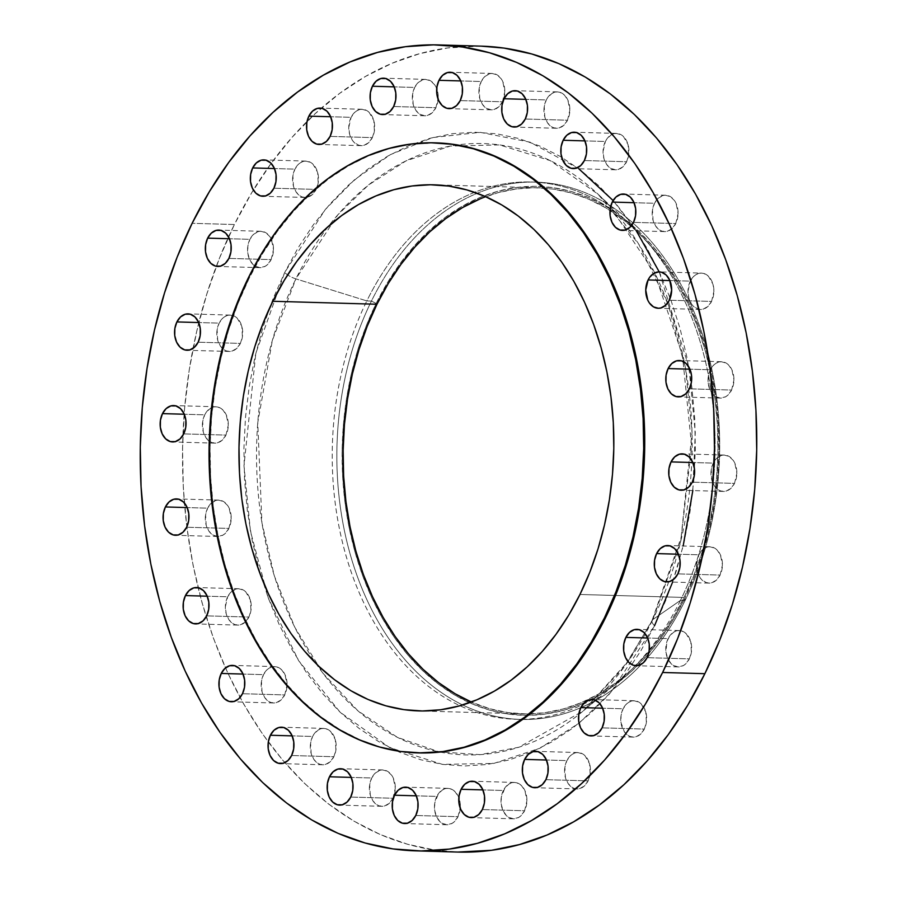 <?xml version="1.0" encoding="UTF-8"?>
<svg xmlns="http://www.w3.org/2000/svg" width="897" height="897" viewBox="0 0 897 897"><rect width="100%" height="100%" fill="white"/><g stroke="black" fill="none" stroke-linecap="round" stroke-linejoin="round"><path stroke-width="0.67" stroke-dasharray="4.49 3.36" d="M371.728 777.991A18.198 12.962 -88.4 0 0 370.73 796.525A18.198 12.962 -88.4 0 0 381.83 806.313A18.198 12.962 -88.4 0 0 392.964 798.263L350.716 797.063L392.964 798.263L389.309 803.275L384.6 805.977L379.543 805.966L377.121 804.923L372.984 800.965L370.27 795.056L369.687 784.539L371.728 777.991L375.383 772.979L380.093 770.276L382.627 769.929L387.56 771.33L391.709 775.288L393.278 778.047L395.308 788.16L392.964 798.263A18.198 12.962 -88.4 0 0 393.962 779.728A18.198 12.962 -88.4 0 0 382.862 769.94A18.198 12.962 -88.4 0 0 371.728 777.991L351.276 777.407L371.728 777.991M436.783 796.413A18.198 12.962 -88.4 0 0 435.785 814.947A18.198 12.962 -88.4 0 0 446.885 824.747A18.198 12.962 -88.4 0 0 458.019 816.696L415.771 815.485L458.019 816.696L454.364 821.697L452.099 823.379L447.121 824.747L442.176 823.345L439.967 821.663L436.469 816.629L434.63 810.069L434.742 802.972L438.431 793.666L442.703 789.73L447.681 788.362L450.204 788.721L454.835 791.446L458.333 796.48L460.363 806.594L458.019 816.696A18.198 12.962 -88.4 0 0 460.273 808.264A18.198 12.962 -88.4 0 0 458.849 797.702A18.198 12.962 -88.4 0 0 447.917 788.362A18.198 12.962 -88.4 0 0 436.783 796.413L416.331 795.83L436.783 796.413M503.352 790.481A18.198 12.962 -88.4 0 0 502.354 809.016A18.198 12.962 -88.4 0 0 513.454 818.815A18.198 12.962 -88.4 0 0 524.588 810.765L482.339 809.554L524.588 810.765L520.933 815.765L518.668 817.447L513.689 818.815L508.745 817.414L506.536 815.732L503.038 810.697L501.21 804.138L501.311 797.041L505 787.734L509.272 783.799L514.25 782.431L516.773 782.789L521.404 785.514L524.902 790.549L526.931 800.662L524.588 810.765A18.198 12.962 -88.4 0 0 525.586 792.23A18.198 12.962 -88.4 0 0 514.486 782.431A18.198 12.962 -88.4 0 0 503.352 790.481L482.9 789.898L503.352 790.481M566.893 760.6A18.198 12.962 -88.4 0 0 565.906 779.134A18.198 12.962 -88.4 0 0 576.995 788.923A18.198 12.962 -88.4 0 0 588.129 780.872L545.892 779.672L588.129 780.872L584.485 785.884L579.765 788.586L574.708 788.575L572.297 787.532L568.149 783.574L565.435 777.665L564.863 767.148L566.893 760.6L570.548 755.588L572.813 753.917L577.803 752.538L582.736 753.94L584.945 755.633L589.598 763.807L590.17 774.324L588.129 780.872A18.198 12.962 -88.4 0 0 589.127 762.338A18.198 12.962 -88.4 0 0 578.038 752.549A18.198 12.962 -88.4 0 0 566.893 760.6L546.452 760.017L566.893 760.6M623.09 708.787A18.198 12.962 -88.4 0 0 622.092 727.321A18.198 12.962 -88.4 0 0 633.192 737.121A18.198 12.962 -88.4 0 0 644.326 729.07L602.078 727.859L644.326 729.07L640.671 734.071L635.962 736.785L630.905 736.762L628.494 735.719L624.346 731.773L620.948 722.444L621.06 715.346L623.09 708.787L626.745 703.786L629.01 702.104L633.988 700.736L638.933 702.138L641.142 703.82L645.795 712.005L646.367 722.511L644.326 729.07A18.198 12.962 -88.4 0 0 645.324 710.536A18.198 12.962 -88.4 0 0 634.224 700.736A18.198 12.962 -88.4 0 0 623.09 708.787L602.649 708.204L623.09 708.787M668.108 638.597A18.198 12.962 -88.4 0 0 667.11 657.131A18.198 12.962 -88.4 0 0 678.199 666.919A18.198 12.962 -88.4 0 0 689.345 658.869L647.096 657.669L689.345 658.869L685.689 663.881L683.424 665.563L678.435 666.931L673.501 665.529L671.292 663.847L667.794 658.813L665.955 652.254L666.852 641.736L669.756 635.85L674.017 631.914L679.007 630.546L681.529 630.894L686.16 633.63L690.802 641.803L691.374 652.321L689.345 658.869A18.198 12.962 -88.4 0 0 690.331 640.335A18.198 12.962 -88.4 0 0 679.242 630.546A18.198 12.962 -88.4 0 0 668.108 638.597L647.656 638.014L668.108 638.597M698.864 554.795A18.198 12.962 -88.4 0 0 697.866 573.329A18.198 12.962 -88.4 0 0 708.966 583.128A18.198 12.962 -88.4 0 0 720.1 575.078L677.852 573.867L720.1 575.078L716.445 580.079L711.736 582.792L706.679 582.77L702.048 580.045L700.12 577.78L697.406 571.871L696.521 564.897L698.864 554.795L702.519 549.794L704.784 548.112L709.762 546.744L714.707 548.145L716.916 549.827L720.414 554.862L722.444 564.975L720.1 575.078A18.198 12.962 -88.4 0 0 721.098 556.544A18.198 12.962 -88.4 0 0 709.998 546.744A18.198 12.962 -88.4 0 0 698.864 554.795L678.412 554.211L698.864 554.795M713.283 463.11A18.198 12.962 -88.4 0 0 712.285 481.644A18.198 12.962 -88.4 0 0 723.386 491.433A18.198 12.962 -88.4 0 0 734.52 483.382L692.271 482.171L734.52 483.382L730.864 488.394L726.155 491.096L721.098 491.085L718.676 490.042L714.539 486.084L711.814 480.175L711.243 469.658L713.283 463.11L716.938 458.098L721.648 455.396L724.182 455.048L729.115 456.45L733.264 460.408L734.834 463.166L736.863 473.28L734.52 483.382A18.198 12.962 -88.4 0 0 735.518 464.848A18.198 12.962 -88.4 0 0 724.417 455.059A18.198 12.962 -88.4 0 0 713.283 463.11L692.832 462.527L713.283 463.11M710.368 369.766A18.198 12.962 -88.4 0 0 709.37 388.3A18.198 12.962 -88.4 0 0 720.47 398.1A18.198 12.962 -88.4 0 0 731.604 390.049L689.356 388.838L731.604 390.049L727.949 395.05L725.684 396.732L720.706 398.1L715.772 396.698L713.552 395.016L710.054 389.982L708.226 383.423L708.327 376.325L710.368 369.766L714.023 364.765L716.288 363.083L721.266 361.715L726.211 363.117L728.42 364.799L731.918 369.833L733.948 379.947L731.604 390.049A18.198 12.962 -88.4 0 0 732.602 371.515A18.198 12.962 -88.4 0 0 721.502 361.715A18.198 12.962 -88.4 0 0 710.368 369.766L689.916 369.183L710.368 369.766M690.32 281.142A18.198 12.962 -88.4 0 0 689.333 299.676A18.198 12.962 -88.4 0 0 700.422 309.476A18.198 12.962 -88.4 0 0 711.568 301.426L669.319 300.215L711.568 301.426L707.912 306.426L703.192 309.14L698.135 309.117L693.516 306.393L691.587 304.128L688.862 298.219L687.988 291.245L690.32 281.142L693.975 276.141L696.24 274.46L701.23 273.092L703.753 273.45L708.372 276.175L713.025 284.36L713.9 291.323L711.568 301.426A18.198 12.962 -88.4 0 0 712.554 282.891A18.198 12.962 -88.4 0 0 701.465 273.092A18.198 12.962 -88.4 0 0 690.32 281.142L669.88 280.559L690.32 281.142M654.518 203.283A18.198 12.962 -88.4 0 0 653.521 221.817A18.198 12.962 -88.4 0 0 664.621 231.605A18.198 12.962 -88.4 0 0 675.755 223.555L633.506 222.355L675.755 223.555L672.1 228.567L667.39 231.269L662.334 231.258L659.923 230.215L655.774 226.257L653.061 220.348L652.478 209.831L654.518 203.283L658.174 198.271L662.883 195.568L665.417 195.221L670.351 196.622L674.499 200.58L676.069 203.339L678.098 213.452L675.755 223.555A18.198 12.962 -88.4 0 0 676.753 205.021A18.198 12.962 -88.4 0 0 665.652 195.232A18.198 12.962 -88.4 0 0 654.518 203.283L634.067 202.7L654.518 203.283M605.385 141.479A18.198 12.962 -88.4 0 0 604.387 160.014A18.198 12.962 -88.4 0 0 615.488 169.802A18.198 12.962 -88.4 0 0 626.622 161.752L584.384 160.541L626.622 161.752L622.967 166.764L618.257 169.466L615.723 169.802L610.79 168.412L606.641 164.454L603.928 158.545L603.042 151.571L605.385 141.479L607.045 138.721L611.306 134.785L616.284 133.418L621.229 134.819L623.437 136.501L628.091 144.686L628.662 155.192L626.622 161.752A18.198 12.962 -88.4 0 0 627.62 143.217A18.198 12.962 -88.4 0 0 616.531 133.418A18.198 12.962 -88.4 0 0 605.385 141.479L584.945 140.896L605.385 141.479M546.284 99.937A18.198 12.962 -88.4 0 0 545.286 118.471A18.198 12.962 -88.4 0 0 556.375 128.271A18.198 12.962 -88.4 0 0 567.521 120.22L525.272 119.009L567.521 120.22L563.865 125.232L559.156 127.935L554.099 127.912L551.677 126.869L547.54 122.923L544.815 117.014L544.244 106.496L546.284 99.937L547.932 97.19L552.204 93.254L557.183 91.886L559.706 92.245L564.336 94.97L567.835 100.004L569.853 110.118L567.521 120.22A18.198 12.962 -88.4 0 0 568.519 101.686A18.198 12.962 -88.4 0 0 557.418 91.886A18.198 12.962 -88.4 0 0 546.284 99.937L525.833 99.354L546.284 99.937M481.229 81.515A18.198 12.962 -88.4 0 0 480.231 100.049A18.198 12.962 -88.4 0 0 491.321 109.838A18.198 12.962 -88.4 0 0 502.466 101.787L460.217 100.587L502.466 101.787L498.81 106.799L494.101 109.501L491.567 109.849L486.623 108.447L482.485 104.489L479.76 98.58L479.189 88.063L481.229 81.515L484.885 76.503L489.594 73.801L492.128 73.464L497.061 74.855L501.21 78.813L502.78 81.571L504.798 91.685L502.466 101.787A18.198 12.962 -88.4 0 0 503.464 83.253A18.198 12.962 -88.4 0 0 492.363 73.464A18.198 12.962 -88.4 0 0 481.229 81.515L460.778 80.932L481.229 81.515M414.661 87.446A18.198 12.962 -88.4 0 0 413.663 105.981A18.198 12.962 -88.4 0 0 424.752 115.769A18.198 12.962 -88.4 0 0 435.897 107.718L393.648 106.519L435.897 107.718L432.242 112.73L427.533 115.433L424.999 115.78L420.054 114.379L415.916 110.421L413.192 104.512L412.62 93.994L414.661 87.446L418.316 82.434L423.025 79.732L425.559 79.396L430.493 80.786L434.641 84.744L436.211 87.502L438.229 97.616L435.897 107.718A18.198 12.962 -88.4 0 0 438.151 99.298A18.198 12.962 -88.4 0 0 436.727 88.736A18.198 12.962 -88.4 0 0 425.795 79.396A18.198 12.962 -88.4 0 0 414.661 87.446L394.209 86.863L414.661 87.446M351.108 117.328A18.198 12.962 -88.4 0 0 350.11 135.862A18.198 12.962 -88.4 0 0 361.211 145.662A18.198 12.962 -88.4 0 0 372.345 137.611L330.107 136.4L372.345 137.611L368.689 142.623L363.98 145.325L358.923 145.303L354.293 142.578L352.364 140.313L349.651 134.404L348.776 127.43L351.108 117.328L354.764 112.327L357.028 110.645L362.007 109.277L366.951 110.679L369.16 112.36L373.814 120.546L374.385 131.052L372.345 137.611A18.198 12.962 -88.4 0 0 373.343 119.077A18.198 12.962 -88.4 0 0 362.253 109.277A18.198 12.962 -88.4 0 0 351.108 117.328L330.668 116.745L351.108 117.328M312.616 736.459A18.198 12.962 -88.4 0 0 311.629 754.994A18.198 12.962 -88.4 0 0 322.718 764.782A18.198 12.962 -88.4 0 0 333.852 756.732L291.615 755.521L333.852 756.732L330.208 761.744L325.488 764.446L320.431 764.435L318.02 763.392L313.872 759.434L311.158 753.525L310.586 743.008L312.616 736.459L314.275 733.701L318.536 729.766L323.525 728.398L326.048 728.756L330.668 731.481L335.321 739.666L335.893 750.184L333.852 756.732A18.198 12.962 -88.4 0 0 334.85 738.197A18.198 12.962 -88.4 0 0 323.761 728.409A18.198 12.962 -88.4 0 0 312.616 736.459L292.175 735.876L312.616 736.459M263.494 674.645A18.198 12.962 -88.4 0 0 262.496 693.179A18.198 12.962 -88.4 0 0 273.585 702.979A18.198 12.962 -88.4 0 0 284.73 694.928L242.482 693.717L284.73 694.928L281.075 699.94L276.354 702.643L271.309 702.62L268.887 701.577L264.75 697.631L262.025 691.722L261.453 681.204L263.494 674.645L267.138 669.644L269.414 667.962L274.392 666.594L276.915 666.953L281.546 669.678L285.044 674.712L287.062 684.826L284.73 694.928A18.198 12.962 -88.4 0 0 285.717 676.394A18.198 12.962 -88.4 0 0 274.628 666.594A18.198 12.962 -88.4 0 0 263.494 674.645L243.042 674.062L263.494 674.645M227.681 596.785A18.198 12.962 -88.4 0 0 226.683 615.32A18.198 12.962 -88.4 0 0 237.783 625.108A18.198 12.962 -88.4 0 0 248.918 617.058L206.68 615.858L248.918 617.058L245.262 622.069L240.553 624.772L235.496 624.761L233.085 623.718L228.937 619.76L226.223 613.851L225.338 606.888L227.681 596.785L231.336 591.773L236.046 589.071L238.58 588.724L243.524 590.125L245.733 591.818L250.386 599.992L250.958 610.509L248.918 617.058A18.198 12.962 -88.4 0 0 249.915 598.523A18.198 12.962 -88.4 0 0 238.815 588.735A18.198 12.962 -88.4 0 0 227.681 596.785L207.241 596.202L227.681 596.785M207.644 508.162A18.198 12.962 -88.4 0 0 206.646 526.696A18.198 12.962 -88.4 0 0 217.736 536.484A18.198 12.962 -88.4 0 0 228.881 528.434L186.632 527.234L228.881 528.434L225.225 533.446L222.961 535.117L217.982 536.496L213.038 535.094L208.9 531.136L206.175 525.227L205.604 514.71L207.644 508.162L211.288 503.15L216.009 500.448L218.543 500.111L223.476 501.501L227.625 505.46L229.195 508.218L231.213 518.331L228.881 528.434A18.198 12.962 -88.4 0 0 229.867 509.9A18.198 12.962 -88.4 0 0 218.778 500.111A18.198 12.962 -88.4 0 0 207.644 508.162L187.193 507.579L207.644 508.162M204.729 414.829A18.198 12.962 -88.4 0 0 203.731 433.363A18.198 12.962 -88.4 0 0 214.832 443.152A18.198 12.962 -88.4 0 0 225.966 435.101L183.717 433.89L225.966 435.101L222.31 440.113L217.601 442.815L212.544 442.793L210.122 441.75L205.985 437.803L203.26 431.894L202.688 421.377L204.729 414.829L206.377 412.071L210.649 408.135L215.628 406.767L218.15 407.126L222.781 409.851L226.279 414.885L228.309 424.999L225.966 435.101A18.198 12.962 -88.4 0 0 226.963 416.567A18.198 12.962 -88.4 0 0 215.863 406.767A18.198 12.962 -88.4 0 0 204.729 414.829L184.277 414.235L204.729 414.829M219.148 323.133A18.198 12.962 -88.4 0 0 218.15 341.667A18.198 12.962 -88.4 0 0 229.24 351.456A18.198 12.962 -88.4 0 0 240.385 343.405L198.136 342.206L240.385 343.405L236.73 348.417L232.009 351.119L226.952 351.108L224.542 350.065L220.404 346.107L217.679 340.198L217.108 329.681L219.148 323.133L222.792 318.121L225.057 316.45L230.047 315.071L234.98 316.473L237.2 318.166L241.842 326.34L242.414 336.857L240.385 343.405A18.198 12.962 -88.4 0 0 241.371 324.871A18.198 12.962 -88.4 0 0 230.282 315.082A18.198 12.962 -88.4 0 0 219.148 323.133L198.697 322.55L219.148 323.133M294.922 169.141A18.198 12.962 -88.4 0 0 293.924 187.675A18.198 12.962 -88.4 0 0 305.014 197.463A18.198 12.962 -88.4 0 0 316.159 189.413L273.91 188.213L316.159 189.413L312.504 194.425L307.783 197.127L302.726 197.116L300.316 196.073L296.178 192.115L293.454 186.206L292.882 175.689L294.922 169.141L298.566 164.129L300.831 162.458L305.821 161.079L310.754 162.48L312.963 164.173L317.616 172.347L318.188 182.865L316.159 189.413A18.198 12.962 -88.4 0 0 317.146 170.879A18.198 12.962 -88.4 0 0 306.056 161.09A18.198 12.962 -88.4 0 0 294.922 169.141L274.471 168.558L294.922 169.141M249.904 239.331A18.198 12.962 -88.4 0 0 248.906 257.865A18.198 12.962 -88.4 0 0 260.007 267.665A18.198 12.962 -88.4 0 0 271.141 259.603L228.892 258.403L271.141 259.603L267.485 264.615L265.22 266.297L260.242 267.665L255.309 266.263L253.089 264.581L249.59 259.547L247.763 252.988L247.864 245.89L249.904 239.331L253.559 234.319L258.269 231.617L260.803 231.28L265.747 232.671L269.885 236.629L271.455 239.398L273.484 249.512L271.141 259.603A18.198 12.962 -88.4 0 0 272.139 241.069A18.198 12.962 -88.4 0 0 261.038 231.28A18.198 12.962 -88.4 0 0 249.904 239.331L229.453 238.748L249.904 239.331M654.563 625.68A12.603 4.777 -153.8 0 1 652.097 620.388A12.603 4.777 -153.8 0 1 652.781 619.603L624.604 666.37L583.342 710.873L518.881 747.223L480.299 754.635L439.115 751.865L397.461 737.379L357.881 710.783L322.954 673.221L294.721 627.138L274.325 575.852L261.924 522.805L257.764 422.588L272.363 340.389L295.898 278.877A12.603 4.777 -153.8 0 1 284.674 272.531L255.824 353.272L243.984 465.722L250.465 531.248L268.349 598.176L298.611 660.674L340.142 712.229L389.657 747.593L442.412 764.367L493.686 763.448L539.893 748.233L579.126 723.128L610.913 692.293L654.563 625.68L640.985 650.617L625.758 673.613L609.018 694.457L590.944 712.924L571.692 728.869L551.464 742.099L530.452 752.516L508.846 760.017L486.869 764.524L464.713 765.982L442.613 764.401L420.783 759.77L399.412 752.157L378.713 741.617L358.901 728.274L340.142 712.229L322.64 693.65L306.55 672.728L292.041 649.641L279.225 624.626L268.248 597.929L259.222 569.786L252.214 540.487L247.292 510.303L244.522 479.536L243.917 448.478L245.486 417.419L249.209 386.663L255.051 356.513L262.967 327.259L272.879 299.172L284.674 272.531L298.252 247.594L313.49 224.586L330.231 203.754L348.305 185.275L367.546 169.342L387.773 156.1L408.797 145.684L430.403 138.183L452.38 133.687L474.524 132.218L496.624 133.81L518.466 138.43L539.837 146.054L560.524 156.583L580.348 169.937L599.095 185.971L616.598 204.55L632.688 225.483L647.208 248.559L660.013 273.574L670.99 300.282L680.027 328.414L687.035 357.724L691.946 387.896L694.727 418.675L695.332 449.733L693.762 480.792L690.04 511.537L684.187 541.687L676.271 570.952L666.37 599.039L654.563 625.68A12.603 4.777 26.2 0 1 652.097 620.388L627.956 661.481L583.342 710.873A305.799 217.736 91.6 0 1 440.046 752.056A305.799 217.736 91.6 0 1 315.946 663.466A305.799 217.736 91.6 0 1 295.898 278.877A305.799 217.736 91.6 0 1 328.425 226.324A305.799 217.736 91.6 0 1 457.358 144.955A305.799 217.736 91.6 0 1 598.086 194.245A305.799 217.736 91.6 0 1 610.565 206.938A305.799 217.736 91.6 0 1 654.72 272.879A305.799 217.736 91.6 0 1 652.781 619.603L680.487 600.373L685.095 600.497L684.904 598.221A264.559 188.37 -88.4 0 0 700.535 332.013A264.559 188.37 -88.4 0 0 543.279 186.643A264.559 188.37 -88.4 0 0 376.157 303.455L371.448 301.056A268.752 191.364 91.6 0 1 638.059 227.659A268.752 191.364 91.6 0 1 685.095 600.497A268.752 191.364 -88.4 0 0 699.806 326.766A268.752 191.364 -88.4 0 0 535.935 182.136A268.752 191.364 -88.4 0 0 371.448 301.056L366.828 300.921A268.752 191.364 91.6 0 1 531.327 182.001A268.752 191.364 91.6 0 1 538.122 182.36A268.752 191.364 91.6 0 1 696.677 330.892A268.752 191.364 91.6 0 1 680.487 600.373A268.752 191.364 -88.4 0 0 632.407 226.549A268.752 191.364 -88.4 0 0 538.122 182.36A268.752 191.364 -88.4 0 0 366.828 300.921L295.898 278.877L366.828 300.921A268.752 191.364 -88.4 0 0 353.665 578.879A268.752 191.364 -88.4 0 0 522.805 719.316A268.752 191.364 -88.4 0 0 582.714 704.549A268.752 191.364 -88.4 0 0 619.457 680.576A268.752 191.364 -88.4 0 0 680.487 600.373L652.781 619.603A305.799 217.736 91.6 0 1 583.342 710.873L619.457 680.576M481.117 46.139A403.134 287.04 -88.4 0 0 307.054 121.431A403.134 287.04 -88.4 0 0 253.346 190.018A403.134 287.04 -88.4 0 0 234.386 224.519L192.137 223.308L234.386 224.519A403.134 287.04 -88.4 0 0 216.323 266.297A403.134 287.04 -88.4 0 0 458.12 852.072M435.101 142.847L436.077 142.87A305.148 217.276 -88.4 0 0 249.321 277.902L248.334 277.868L249.321 277.902A305.148 217.276 -88.4 0 0 232.615 588.701A305.148 217.276 -88.4 0 0 418.675 752.919L417.688 752.897M480.03 198.921L497.97 192.698L516.212 188.953L534.601 187.742L552.956 189.054L571.086 192.9L588.824 199.224L606.013 207.969L622.462 219.059L638.036 232.368L652.567 247.796L665.922 265.164L677.975 284.338L688.616 305.103L697.731 327.282L705.233 350.637L711.052 374.968L715.133 400.028L717.432 425.57L717.936 451.359L716.636 477.148L713.541 502.679L708.686 527.716L702.116 552.003L693.886 575.325L684.086 597.447L672.817 618.156L660.17 637.251L646.277 654.552L631.264 669.891L615.286 683.122L598.49 694.11L581.043 702.766L563.103 708.989L544.849 712.723L526.461 713.945L508.117 712.622L489.975 708.787L471.25 702.037A263.157 187.372 -88.4 0 0 523.029 713.889A263.157 187.372 -88.4 0 0 530.049 713.9A263.157 187.372 -88.4 0 0 684.086 597.447L579.955 594.476L684.086 597.447A263.157 187.372 -88.4 0 0 610.027 210.414A263.157 187.372 -88.4 0 0 545.051 188.179A263.157 187.372 -88.4 0 0 538.043 187.798A263.157 187.372 -88.4 0 0 485.669 196.678M435.931 142.87L410.781 144.226L389.612 148.554L368.813 155.775L348.574 165.799L329.098 178.548L310.575 193.898L293.173 211.681L277.061 231.74L262.395 253.885L249.321 277.902L237.952 303.545L228.421 330.589L220.797 358.755L215.168 387.784L211.58 417.385L210.066 447.289L210.649 477.193L213.329 506.827L218.061 535.879L224.811 564.09L233.5 591.179L244.074 616.889L256.407 640.974L270.378 663.197L285.874 683.346L302.726 701.23L320.778 716.669L339.851 729.53L359.775 739.666L380.35 746.999L401.374 751.451L418.507 752.919M480.915 46.128L447.693 47.922L419.729 53.641L392.258 63.182L365.528 76.424L339.795 93.266L315.318 113.538L292.321 137.039L271.029 163.534L251.665 192.799L234.386 224.519L219.373 258.403L206.781 294.126L196.712 331.341L189.267 369.687L184.535 408.797L182.54 448.298L183.313 487.811L186.834 526.943L193.09 565.334L202.004 602.605L213.497 638.395L227.457 672.358L243.749 704.179L262.216 733.533L282.678 760.151L304.946 783.776L328.795 804.183L354.001 821.159L380.317 834.558L407.496 844.245L435.28 850.132L457.907 852.06M680.487 600.373A268.752 191.364 91.6 0 1 582.714 704.549A268.752 191.364 91.6 0 1 522.805 719.316A268.752 191.364 91.6 0 1 515.988 719.293A268.752 191.364 91.6 0 1 352.117 574.663A268.752 191.364 91.6 0 1 366.828 300.921L371.448 301.056A268.752 191.364 -88.4 0 0 356.737 574.786A268.752 191.364 -88.4 0 0 520.608 719.416A268.752 191.364 -88.4 0 0 685.095 600.497L680.487 600.373M685.095 600.497A268.752 191.364 91.6 0 1 418.484 673.894A268.752 191.364 91.6 0 1 371.448 301.056L376.157 303.455A264.559 188.37 -88.4 0 0 362.848 576.143A264.559 188.37 -88.4 0 0 528.198 715.335A264.559 188.37 -88.4 0 0 584.216 702.844A264.559 188.37 -88.4 0 0 591.168 699.548A264.559 188.37 -88.4 0 0 684.904 598.221L685.095 600.497M376.157 303.455L366.312 325.689L358.038 349.135L351.433 373.556L346.556 398.728L343.439 424.393L342.138 450.316L342.643 476.24L344.953 501.928L349.056 527.122L354.909 551.577L362.455 575.067L371.616 597.357L382.301 618.235L394.422 637.498L407.855 654.967L422.465 670.474L438.117 683.862L454.656 695.007L471.923 703.797L489.762 710.155L507.994 714.012L526.438 715.335L544.928 714.113L563.271 710.357L581.301 704.1L598.848 695.41L615.734 684.355L631.802 671.057L646.894 655.64L660.854 638.238L673.569 619.042L684.904 598.221L694.76 575.986L703.024 552.541L709.628 528.12L714.517 502.959L717.622 477.294L718.934 451.37L718.43 425.436L716.109 399.759L712.005 374.565L706.163 350.11L698.617 326.62L689.457 304.33L678.76 283.452L666.65 264.178L653.218 246.709L638.608 231.213L622.955 217.825L606.417 206.68L589.138 197.878L571.299 191.521L553.079 187.664L534.623 186.341L516.145 187.563L497.79 191.319L479.76 197.575L462.213 206.276L445.338 217.321L429.271 230.63L414.179 246.047L400.208 263.438L387.493 282.633L376.157 303.455M578.778 168.759L530.093 142.186L480.13 132.33L432.69 137.577L390.397 154.632L354.55 179.714L325.376 209.382L284.674 272.531A12.603 4.777 26.2 0 0 295.898 278.877L337.833 214.809L368.342 185.13L405.993 160.888L450.35 146.076L499.584 144.922L550.343 160.664L598.086 194.245L638.529 243.816L668.074 304.15L685.6 368.914L692.024 432.399L680.7 541.396L652.781 619.603A12.603 4.777 26.2 0 0 652.097 620.388L681.182 537.281L691.621 446.078L682.438 355.178L654.518 272.98L610.565 206.949L598.086 194.245L632.407 226.549M672.627 582.086L683.166 545.981M692.82 490.558L695.265 432.432L689.165 369.16M688.773 366.895L659.239 271.892L701.465 273.092M636.298 230.798L613.122 200.536M381.83 806.313L339.582 805.114M446.885 824.747L404.637 823.536M513.454 818.815L471.205 817.604M576.995 788.923L534.747 787.723M633.192 737.121L590.944 735.91M678.199 666.919L635.962 665.72M708.966 583.128L666.718 581.918M723.386 491.433L681.137 490.233M720.47 398.1L678.222 396.889M700.422 309.476L658.185 308.265M664.621 231.605L622.372 230.406M615.488 169.802L573.239 168.591M556.375 128.271L514.138 127.06M491.321 109.838L449.083 108.638M424.752 115.769L382.514 114.569M361.211 145.662L318.962 144.451M322.718 764.782L280.469 763.582M273.585 702.979L231.348 701.768M237.783 625.108L195.535 623.908M217.736 536.484L175.498 535.285M214.832 443.152L172.583 441.941M229.24 351.456L187.002 350.256M305.014 197.463L262.776 196.264M260.007 267.665L217.758 266.454M531.327 182.001L535.935 182.136M523.029 713.889L418.888 710.917M538.043 187.798L433.901 184.827M515.988 719.293L520.608 719.416M261.038 231.28L218.801 230.081M306.056 161.09L263.808 159.879M230.282 315.082L188.034 313.872M215.863 406.767L173.614 405.567M218.778 500.111L176.53 498.9M238.815 588.735L196.578 587.524M274.628 666.594L232.379 665.395M323.761 728.409L281.512 727.198M362.253 109.277L320.005 108.077M425.795 79.396L383.546 78.185M492.363 73.464L450.115 72.253M557.418 91.886L515.17 90.687M616.531 133.418L574.282 132.218M665.652 195.232L623.415 194.021M721.502 361.715L679.264 360.516M724.417 455.059L682.168 453.848M709.998 546.744L667.76 545.544M679.242 630.546L636.993 629.335M634.224 700.736L591.986 699.537M578.038 752.549L535.789 751.338M514.486 782.431L472.248 781.231M447.917 788.362L405.679 787.162M382.862 769.94L340.625 768.729"/><path stroke-width="1.35" d="M329.479 776.78L351.276 777.407L329.479 776.78L327.45 783.339L327.338 790.436L329.165 796.996L332.664 802.03L337.294 804.755L342.351 804.766L347.061 802.064L350.716 797.063A18.198 12.962 91.6 0 1 339.582 805.114A18.198 12.962 91.6 0 1 328.481 795.314A18.198 12.962 91.6 0 1 329.479 776.78A18.198 12.962 91.6 0 1 340.625 768.729A18.198 12.962 91.6 0 1 351.714 778.529A18.198 12.962 91.6 0 1 350.716 797.063L352.756 790.504L352.869 783.406L351.03 776.847L347.531 771.812L342.901 769.088L337.844 769.065L333.135 771.768L329.479 776.78M394.534 795.213L416.331 795.83L394.534 795.213L392.505 801.761L392.393 808.859L394.22 815.429L397.719 820.452L402.349 823.188L407.406 823.199L412.115 820.497L415.771 815.485A18.198 12.962 91.6 0 1 404.637 823.536A18.198 12.962 91.6 0 1 393.536 813.747A18.198 12.962 91.6 0 1 394.534 795.213A18.198 12.962 91.6 0 1 405.679 787.162A18.198 12.962 91.6 0 1 416.769 796.951A18.198 12.962 91.6 0 1 415.771 815.485L417.811 808.937L417.924 801.84L416.085 795.269L412.586 790.246L407.956 787.51L402.899 787.499L398.19 790.201L394.534 795.213M461.103 789.282L482.9 789.898L461.103 789.282L459.073 795.83L458.961 802.927L460.789 809.498L464.287 814.521L468.918 817.257L473.975 817.268L478.684 814.566L482.339 809.554A18.198 12.962 91.6 0 1 471.205 817.604A18.198 12.962 91.6 0 1 460.105 807.816A18.198 12.962 91.6 0 1 461.103 789.282A18.198 12.962 91.6 0 1 472.248 781.231A18.198 12.962 91.6 0 1 483.337 791.019A18.198 12.962 91.6 0 1 482.339 809.554L484.38 803.006L484.492 795.908L482.653 789.338L479.155 784.314L474.524 781.579L469.467 781.567L464.758 784.27L461.103 789.282M524.655 759.389L546.452 760.017L524.655 759.389L522.615 765.948L522.503 773.046L524.341 779.605L527.84 784.64L532.47 787.364L537.527 787.375L542.237 784.673L545.892 779.672A18.198 12.962 91.6 0 1 534.747 787.723A18.198 12.962 91.6 0 1 523.657 777.923A18.198 12.962 91.6 0 1 524.655 759.389A18.198 12.962 91.6 0 1 535.789 751.338A18.198 12.962 91.6 0 1 546.89 761.138A18.198 12.962 91.6 0 1 545.892 779.672L547.921 773.113L548.033 766.016L546.206 759.456L542.707 754.422L538.077 751.697L533.02 751.675L528.311 754.377L524.655 759.389M580.841 707.587L602.649 708.204L580.841 707.587L578.812 714.135L578.7 721.233L580.538 727.803L584.037 732.827L588.656 735.562L593.713 735.574L598.434 732.871L602.078 727.859A18.198 12.962 91.6 0 1 590.944 735.91A18.198 12.962 91.6 0 1 579.854 726.122A18.198 12.962 91.6 0 1 580.841 707.587A18.198 12.962 91.6 0 1 591.986 699.537A18.198 12.962 91.6 0 1 603.076 709.325A18.198 12.962 91.6 0 1 602.078 727.859L604.118 721.311L604.23 714.214L602.392 707.643L598.893 702.62L594.274 699.884L589.217 699.873L584.496 702.575L580.841 707.587M625.859 637.397L647.656 638.014L625.859 637.397L623.819 643.945L623.707 651.043L625.545 657.602L629.044 662.636L633.674 665.361L638.731 665.383L643.441 662.681L647.096 657.669A18.198 12.962 91.6 0 1 635.962 665.72A18.198 12.962 91.6 0 1 624.861 655.931A18.198 12.962 91.6 0 1 625.859 637.397A18.198 12.962 91.6 0 1 636.993 629.335A18.198 12.962 91.6 0 1 648.094 639.135A18.198 12.962 91.6 0 1 647.096 657.669L649.136 651.11L649.237 644.012L647.41 637.453L643.911 632.419L639.281 629.694L634.224 629.683L629.515 632.385L625.859 637.397M656.615 553.595L678.412 554.211L656.615 553.595L654.586 560.143L654.474 567.24L656.312 573.811L659.8 578.834L664.43 581.57L669.487 581.581L674.208 578.879L677.852 573.867A18.198 12.962 91.6 0 1 666.718 581.918A18.198 12.962 91.6 0 1 655.629 572.129A18.198 12.962 91.6 0 1 656.615 553.595A18.198 12.962 91.6 0 1 667.76 545.544A18.198 12.962 91.6 0 1 678.85 555.333A18.198 12.962 91.6 0 1 677.852 573.867L679.892 567.319L680.004 560.221L678.166 553.651L674.667 548.628L670.048 545.892L664.991 545.881L660.27 548.583L656.615 553.595M671.034 461.899L692.832 462.527L671.034 461.899L669.005 468.458L668.893 475.556L670.721 482.115L674.219 487.149L678.85 489.874L683.906 489.885L688.616 487.183L692.271 482.171A18.198 12.962 91.6 0 1 681.137 490.233A18.198 12.962 91.6 0 1 670.037 480.433A18.198 12.962 91.6 0 1 671.034 461.899A18.198 12.962 91.6 0 1 682.168 453.848A18.198 12.962 91.6 0 1 693.269 463.637A18.198 12.962 91.6 0 1 692.271 482.171L694.312 475.623L694.424 468.526L692.585 461.966L689.087 456.932L684.456 454.207L679.399 454.185L674.69 456.887L671.034 461.899M668.119 368.566L689.916 369.183L668.119 368.566L666.09 375.114L665.978 382.212L667.805 388.782L671.304 393.805L675.934 396.541L680.991 396.552L685.712 393.85L689.356 388.838A18.198 12.962 91.6 0 1 678.222 396.889A18.198 12.962 91.6 0 1 667.133 387.1A18.198 12.962 91.6 0 1 668.119 368.566A18.198 12.962 91.6 0 1 679.264 360.516A18.198 12.962 91.6 0 1 690.354 370.304A18.198 12.962 91.6 0 1 689.356 388.838L691.396 382.29L691.509 375.193L689.67 368.622L686.171 363.599L681.541 360.863L676.495 360.852L671.775 363.554L668.119 368.566M659.217 271.892A18.198 12.962 91.6 0 1 670.317 281.68A18.198 12.962 91.6 0 1 669.319 300.215L671.662 290.112L669.633 279.999L666.135 274.975L661.504 272.24L658.981 271.881L654.003 273.26L649.731 277.184L648.083 279.942L669.88 280.559L648.083 279.942L645.739 290.045L647.769 300.159L649.338 302.917L653.476 306.875L658.42 308.276L660.954 307.929L665.664 305.227L669.319 300.215A18.198 12.962 91.6 0 1 658.185 308.265A18.198 12.962 91.6 0 1 647.085 298.477A18.198 12.962 91.6 0 1 648.083 279.942A18.198 12.962 91.6 0 1 659.217 271.892L636.298 230.798M612.27 202.072L634.067 202.7L612.27 202.072L610.24 208.631L610.128 215.729L611.956 222.288L615.454 227.322L620.085 230.047L625.142 230.058L629.862 227.356L633.506 222.355A18.198 12.962 91.6 0 1 622.372 230.406A18.198 12.962 91.6 0 1 611.283 220.606A18.198 12.962 91.6 0 1 612.27 202.072A18.198 12.962 91.6 0 1 623.415 194.021A18.198 12.962 91.6 0 1 634.504 203.821A18.198 12.962 91.6 0 1 633.506 222.355L635.547 215.796L635.659 208.698L633.82 202.139L630.322 197.105L625.691 194.38L620.646 194.357L615.925 197.06L612.27 202.072M563.148 140.268L584.945 140.896L563.148 140.268L561.107 146.816L560.995 153.925L562.834 160.485L566.332 165.519L570.952 168.244L576.009 168.255L580.729 165.553L584.384 160.541A18.198 12.962 91.6 0 1 573.239 168.591A18.198 12.962 91.6 0 1 562.15 158.803A18.198 12.962 91.6 0 1 563.148 140.268A18.198 12.962 91.6 0 1 574.282 132.218A18.198 12.962 91.6 0 1 585.371 142.006A18.198 12.962 91.6 0 1 584.384 160.541L586.414 153.992L586.526 146.895L584.687 140.324L581.2 135.301L576.569 132.565L571.512 132.554L566.792 135.256L563.148 140.268M504.036 98.737L525.833 99.354L504.036 98.737L501.995 105.285L501.894 112.394L503.722 118.953L507.22 123.977L511.851 126.712L516.907 126.724L521.617 124.021L525.272 119.009A18.198 12.962 91.6 0 1 514.138 127.06A18.198 12.962 91.6 0 1 503.038 117.272A18.198 12.962 91.6 0 1 504.036 98.737A18.198 12.962 91.6 0 1 515.17 90.687A18.198 12.962 91.6 0 1 526.27 100.475A18.198 12.962 91.6 0 1 525.272 119.009L527.313 112.461L527.414 105.364L525.586 98.793L522.088 93.77L517.457 91.034L512.4 91.023L507.691 93.725L504.036 98.737M438.981 80.304L460.778 80.932L438.981 80.304L436.94 86.863L436.839 93.961L438.667 100.52L442.165 105.554L446.796 108.279L451.853 108.302L456.562 105.599L460.217 100.587A18.198 12.962 91.6 0 1 449.083 108.638A18.198 12.962 91.6 0 1 437.983 98.838A18.198 12.962 91.6 0 1 438.981 80.304A18.198 12.962 91.6 0 1 450.115 72.253A18.198 12.962 91.6 0 1 461.215 82.053A18.198 12.962 91.6 0 1 460.217 100.587L462.258 94.028L462.37 86.931L460.531 80.371L457.033 75.337L452.402 72.612L447.345 72.601L442.636 75.303L438.981 80.304M372.412 86.235L394.209 86.863L372.412 86.235L370.371 92.795L370.27 99.892L372.098 106.451L375.596 111.486L380.227 114.211L385.284 114.233L389.993 111.531L393.648 106.519A18.198 12.962 91.6 0 1 382.514 114.569A18.198 12.962 91.6 0 1 371.414 104.77A18.198 12.962 91.6 0 1 372.412 86.235A18.198 12.962 91.6 0 1 383.546 78.185A18.198 12.962 91.6 0 1 394.646 87.984A18.198 12.962 91.6 0 1 393.648 106.519L395.689 99.959L395.79 92.862L393.962 86.303L390.464 81.268L385.833 78.544L380.777 78.532L376.067 81.235L372.412 86.235M308.871 116.128L330.668 116.745L308.871 116.128L306.83 122.676L306.718 129.773L308.557 136.344L312.055 141.367L316.675 144.103L321.731 144.114L326.452 141.412L330.107 136.4A18.198 12.962 91.6 0 1 318.962 144.451A18.198 12.962 91.6 0 1 307.873 134.662A18.198 12.962 91.6 0 1 308.871 116.128A18.198 12.962 91.6 0 1 320.005 108.077A18.198 12.962 91.6 0 1 331.094 117.866A18.198 12.962 91.6 0 1 330.107 136.4L332.137 129.852L332.249 122.754L330.41 116.184L326.923 111.161L322.292 108.425L317.235 108.414L312.515 111.116L308.871 116.128M270.378 735.248L292.175 735.876L270.378 735.248L268.338 741.808L268.225 748.905L270.064 755.465L273.563 760.499L278.193 763.224L283.25 763.235L287.959 760.533L291.615 755.521A18.198 12.962 91.6 0 1 280.469 763.582A18.198 12.962 91.6 0 1 269.38 753.783A18.198 12.962 91.6 0 1 270.378 735.248A18.198 12.962 91.6 0 1 281.512 727.198A18.198 12.962 91.6 0 1 292.613 736.986A18.198 12.962 91.6 0 1 291.615 755.521L293.644 748.973L293.756 741.875L291.929 735.316L288.43 730.281L283.8 727.557L278.743 727.534L274.034 730.236L270.378 735.248M221.245 673.445L243.042 674.062L221.245 673.445L219.204 679.993L219.103 687.091L220.931 693.661L224.429 698.685L229.06 701.42L234.117 701.432L238.826 698.729L242.482 693.717A18.198 12.962 91.6 0 1 231.348 701.768A18.198 12.962 91.6 0 1 220.247 691.979A18.198 12.962 91.6 0 1 221.245 673.445A18.198 12.962 91.6 0 1 232.379 665.395A18.198 12.962 91.6 0 1 243.479 675.183A18.198 12.962 91.6 0 1 242.482 693.717L244.522 687.169L244.623 680.072L242.795 673.501L239.297 668.478L234.666 665.742L229.61 665.731L224.9 668.433L221.245 673.445M185.432 595.574L207.241 596.202L185.432 595.574L183.403 602.134L183.291 609.231L185.13 615.791L188.628 620.825L193.247 623.55L198.304 623.561L203.025 620.859L206.68 615.858A18.198 12.962 91.6 0 1 195.535 623.908A18.198 12.962 91.6 0 1 184.446 614.109A18.198 12.962 91.6 0 1 185.432 595.574A18.198 12.962 91.6 0 1 196.578 587.524A18.198 12.962 91.6 0 1 207.667 597.324A18.198 12.962 91.6 0 1 206.68 615.858L208.709 609.298L208.822 602.201L206.983 595.642L203.484 590.607L198.865 587.883L193.808 587.86L189.088 590.574L185.432 595.574M165.396 506.951L187.193 507.579L165.396 506.951L163.355 513.51L163.254 520.608L165.082 527.167L168.58 532.201L173.211 534.926L178.268 534.948L182.977 532.235L186.632 527.234A18.198 12.962 91.6 0 1 175.498 535.285A18.198 12.962 91.6 0 1 164.398 525.485A18.198 12.962 91.6 0 1 165.396 506.951A18.198 12.962 91.6 0 1 176.53 498.9A18.198 12.962 91.6 0 1 187.63 508.7A18.198 12.962 91.6 0 1 186.632 527.234L188.673 520.675L188.774 513.577L186.946 507.018L183.448 501.984L178.817 499.259L173.76 499.248L169.051 501.95L165.396 506.951M162.48 413.618L184.277 414.235L162.48 413.618L160.451 420.166L160.339 427.275L162.166 433.834L165.665 438.857L170.295 441.593L175.352 441.604L180.062 438.902L183.717 433.89A18.198 12.962 91.6 0 1 172.583 441.941A18.198 12.962 91.6 0 1 161.482 432.152A18.198 12.962 91.6 0 1 162.48 413.618A18.198 12.962 91.6 0 1 173.614 405.567A18.198 12.962 91.6 0 1 184.715 415.356A18.198 12.962 91.6 0 1 183.717 433.89L185.757 427.342L185.87 420.245L184.031 413.674L180.532 408.651L175.902 405.915L170.845 405.904L166.136 408.606L162.48 413.618M176.9 321.922L198.697 322.55L176.9 321.922L174.859 328.481L174.747 335.579L176.586 342.138L180.084 347.173L184.715 349.897L189.772 349.908L194.481 347.206L198.136 342.206A18.198 12.962 91.6 0 1 187.002 350.256A18.198 12.962 91.6 0 1 175.902 340.456A18.198 12.962 91.6 0 1 176.9 321.922A18.198 12.962 91.6 0 1 188.034 313.872A18.198 12.962 91.6 0 1 199.134 323.671A18.198 12.962 91.6 0 1 198.136 342.206L200.177 335.646L200.278 328.549L198.45 321.989L194.952 316.955L190.321 314.23L185.264 314.208L180.555 316.921L176.9 321.922M252.674 167.93L274.471 168.558L252.674 167.93L250.633 174.489L250.521 181.586L252.36 188.146L255.858 193.18L260.489 195.905L265.546 195.916L270.255 193.214L273.91 188.213A18.198 12.962 91.6 0 1 262.776 196.264A18.198 12.962 91.6 0 1 251.676 186.464A18.198 12.962 91.6 0 1 252.674 167.93A18.198 12.962 91.6 0 1 263.808 159.879A18.198 12.962 91.6 0 1 274.908 169.679A18.198 12.962 91.6 0 1 273.91 188.213L275.94 181.654L276.052 174.556L274.224 167.997L270.726 162.962L266.095 160.238L261.038 160.215L256.329 162.929L252.674 167.93M207.655 238.131L229.453 238.748L207.655 238.131L205.626 244.679L205.514 251.777L207.353 258.347L210.84 263.37L215.471 266.106L220.527 266.117L225.248 263.415L228.892 258.403A18.198 12.962 91.6 0 1 217.758 266.454A18.198 12.962 91.6 0 1 206.669 256.665A18.198 12.962 91.6 0 1 207.655 238.131A18.198 12.962 91.6 0 1 218.801 230.081A18.198 12.962 91.6 0 1 229.89 239.869A18.198 12.962 91.6 0 1 228.892 258.403L230.933 251.844L231.045 244.746L229.206 238.187L225.708 233.153L221.088 230.428L216.031 230.417L211.311 233.119L207.655 238.131M415.883 850.861L458.12 852.072A403.134 287.04 -88.4 0 0 704.863 673.692L662.614 672.481A403.134 287.04 91.6 0 1 415.883 850.861A403.134 287.04 91.6 0 1 170.071 633.921A403.134 287.04 91.6 0 1 192.137 223.308L209.416 191.588L228.791 162.335L250.072 135.828L273.069 112.327L297.546 92.066L323.279 75.225L350.009 61.971L377.491 52.441L405.444 46.711L433.61 44.85L461.72 46.868L489.504 52.755L516.683 62.442L542.999 75.841L568.205 92.817L592.054 113.224L614.322 136.849L634.784 163.467L653.251 192.821L669.543 224.642L683.503 258.605L694.996 294.395L703.91 331.666L710.166 370.057L713.687 409.189L714.461 448.702L712.465 488.203L707.733 527.313L700.288 565.659L690.219 602.874L677.627 638.597L662.614 672.481L704.863 673.692A403.134 287.04 -88.4 0 0 726.929 263.079A403.134 287.04 -88.4 0 0 481.117 46.139L438.88 44.928A403.134 287.04 91.6 0 1 684.68 261.879A403.134 287.04 91.6 0 1 662.614 672.481L645.335 704.201L625.971 733.466L604.679 759.961L581.682 783.462L557.205 803.734L531.473 820.576L504.742 833.818L477.271 843.359L449.307 849.078L421.142 850.95L393.032 848.921L365.247 843.045L338.068 833.358L311.752 819.959L286.547 802.972L262.698 782.576L240.43 758.952L219.967 732.333L201.5 702.968L185.208 671.158L171.249 637.184L159.756 601.394L150.842 564.135L144.596 525.743L141.064 486.611L140.291 447.098L142.287 407.597L147.03 368.476L154.463 330.13L164.532 292.915L177.135 257.192L192.137 223.308A403.134 287.04 91.6 0 1 438.88 44.928M417.688 752.897L418.675 752.919A305.148 217.276 -88.4 0 0 605.441 617.898L604.455 617.865A305.148 217.276 91.6 0 1 417.688 752.897A305.148 217.276 91.6 0 1 231.628 588.679A305.148 217.276 91.6 0 1 248.334 277.868L261.408 253.862L276.074 231.718L292.187 211.647L309.588 193.864L328.123 178.525L347.599 165.777L367.837 155.742L388.636 148.532L409.794 144.193L431.121 142.78L452.391 144.316L473.425 148.767L493.989 156.1L513.914 166.237L532.997 179.097L551.05 194.537L567.902 212.421L583.398 232.57L597.368 254.793L609.702 278.877L620.264 304.588L628.965 331.677L635.715 359.888L640.447 388.939L643.115 418.574L643.698 448.478L642.196 478.381L638.608 507.982L632.979 537.011L625.355 565.177L615.813 592.222L604.455 617.865L605.441 617.898A305.148 217.276 -88.4 0 0 622.148 307.088A305.148 217.276 -88.4 0 0 436.077 142.87L435.101 142.847A305.148 217.276 91.6 0 1 621.161 307.066A305.148 217.276 91.6 0 1 604.455 617.865L591.381 641.882L576.715 664.027L560.603 684.086L543.201 701.869L524.667 717.219L505.19 729.967L484.963 739.991L464.164 747.212L442.995 751.54L421.668 752.953L400.398 751.428L379.375 746.977L358.8 739.644L338.875 729.496L319.792 716.647L301.74 701.196L284.887 683.323L269.403 663.163L255.421 640.94L243.087 616.867L232.525 591.145L223.824 564.056L217.074 535.845L212.342 506.794L209.674 477.17L209.091 447.267L210.593 417.363L214.181 387.751L219.821 358.733L227.434 330.556L236.976 303.522L248.334 277.868A305.148 217.276 91.6 0 1 435.101 142.847M485.669 196.678A263.157 187.372 -88.4 0 0 376.975 304.24L272.834 301.269A263.157 187.372 91.6 0 1 433.901 184.827A263.157 187.372 91.6 0 1 594.363 326.441A263.157 187.372 91.6 0 1 579.955 594.476A263.157 187.372 91.6 0 1 418.888 710.917A263.157 187.372 91.6 0 1 258.437 569.303A263.157 187.372 91.6 0 1 272.834 301.269L376.975 304.24A263.157 187.372 -88.4 0 0 471.25 702.037M272.834 301.269L263.045 323.38L254.815 346.702L248.245 370.999L243.39 396.026L240.295 421.556L238.994 447.345L239.499 473.134L241.798 498.687L245.879 523.747L251.698 548.067L259.199 571.434L268.315 593.601L278.945 614.378L290.998 633.54L304.363 650.919L318.895 666.336L334.469 679.657L350.918 690.746L368.095 699.492L385.845 705.816L403.975 709.65L422.319 710.973L440.707 709.751L458.961 706.017L476.901 699.795L494.348 691.139L511.144 680.15L527.122 666.919L542.136 651.581L556.028 634.28L568.676 615.185L579.955 594.476L589.755 572.353L597.974 549.031L604.544 524.745L609.399 499.707L612.494 474.177L613.795 448.388L613.29 422.599L610.992 397.057L606.91 371.997L601.091 347.666L593.59 324.31L584.474 302.132L573.845 281.366L561.791 262.204L548.426 244.825L533.894 229.397L518.331 216.087L501.872 204.998L484.694 196.252L466.945 189.929L448.814 186.083L430.47 184.771L412.082 185.982L393.828 189.727L375.888 195.95L358.441 204.594L341.645 215.594L325.667 228.813L310.654 244.163L296.761 261.464L284.114 280.559L272.834 301.269M418.507 752.919L443.981 751.574L465.139 747.235L485.939 740.025L506.177 729.99L525.653 717.241L544.176 701.903L561.589 684.119L577.702 664.049L592.368 641.904L605.441 617.898L616.8 592.244L626.341 565.211L633.955 537.034L639.583 508.016L643.171 478.404L644.685 448.5L644.102 418.596L641.433 388.973L636.702 359.921L629.952 331.711L621.251 304.621L610.689 278.9L598.355 254.826L584.373 232.603L568.889 212.443L552.036 194.571L533.984 179.12L514.9 166.27L494.976 156.123L474.401 148.79L453.377 144.339L435.931 142.87M457.907 852.06L491.556 850.289L519.509 844.559L546.991 835.029L573.721 821.775L599.454 804.934L623.931 784.673L646.928 761.172L668.209 734.665L687.584 705.412L704.863 673.692L719.865 639.808L732.468 604.085L742.537 566.87L749.97 528.524L754.713 489.403L756.709 449.902L755.936 410.389L752.404 371.257L746.158 332.865L737.244 295.606L725.751 259.816L711.792 225.842L695.5 194.032L677.033 164.667L656.57 138.048L634.302 114.424L610.453 94.028L585.248 77.041L558.932 63.642L531.753 53.955L503.968 48.079L480.915 46.128M472.237 702.463L455.059 693.717L438.599 682.628L423.036 669.308L408.505 653.891L395.14 636.511L383.086 617.349L372.457 596.572L363.341 574.405L355.84 551.038L350.021 526.718L345.939 501.658L343.629 476.105L343.136 450.316L344.437 424.528L347.531 398.997L352.386 373.971L358.957 349.673L367.176 326.351L376.975 304.24L388.255 283.53L400.903 264.436L414.795 247.135L429.809 231.785L445.787 218.565L462.583 207.566L480.03 198.921M654.563 625.68L672.627 582.086M683.166 545.981L692.82 490.558M689.165 369.16L688.773 366.895M613.122 200.536L578.778 168.759"/></g></svg>
